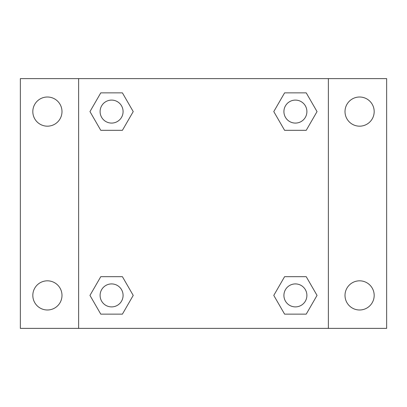 <?xml version="1.0" encoding="UTF-8"?>
<svg xmlns="http://www.w3.org/2000/svg" width="407" height="407" viewBox="0 0 407 407"><rect width="100%" height="100%" fill="white"/><g stroke="black" fill="none" stroke-linecap="round" stroke-linejoin="round"><path stroke-width="0.61" d="M20.35 78.627L386.65 78.627L386.65 328.373L20.35 328.373L20.35 78.627M359.595 97.008A14.586 14.586 0 0 1 374.181 111.594A14.586 14.586 0 0 1 359.595 126.175A14.586 14.586 0 0 1 345.009 111.594A14.586 14.586 0 0 1 359.595 97.008M359.595 280.825A14.586 14.586 0 0 1 374.181 295.406A14.586 14.586 0 0 1 359.595 309.992A14.586 14.586 0 0 1 345.009 295.406A14.586 14.586 0 0 1 359.595 280.825M47.405 280.825A14.586 14.586 0 0 1 61.991 295.406A14.586 14.586 0 0 1 47.405 309.992A14.586 14.586 0 0 1 32.819 295.406A14.586 14.586 0 0 1 47.405 280.825M47.405 97.008A14.586 14.586 0 0 1 61.991 111.594A14.586 14.586 0 0 1 47.405 126.175A14.586 14.586 0 0 1 32.819 111.594A14.586 14.586 0 0 1 47.405 97.008M100.778 276.679L122.405 276.679L133.221 295.406L122.405 314.138L100.778 314.138L89.962 295.406L100.778 276.679L122.405 276.679L100.778 276.679M284.595 92.862L306.222 92.862L317.038 111.594L306.222 130.321L284.595 130.321L273.779 111.594L284.595 92.862L306.222 92.862L284.595 92.862M78.627 328.373L78.627 78.627M328.373 78.627L328.373 328.373M100.778 92.862L122.405 92.862L133.221 111.594L122.405 130.321L100.778 130.321L89.962 111.594L100.778 92.862L122.405 92.862L100.778 92.862M284.595 276.679L306.222 276.679L317.038 295.406L306.222 314.138L284.595 314.138L273.779 295.406L284.595 276.679L306.222 276.679L284.595 276.679M306.222 314.138L284.595 314.138L306.222 314.138M306.898 295.406A11.488 11.488 0 0 0 289.662 285.46A11.488 11.488 0 0 0 289.662 305.357A11.488 11.488 0 0 0 306.898 295.406M122.405 314.138L100.778 314.138L122.405 314.138M123.082 295.406A11.488 11.488 0 0 0 105.845 285.46A11.488 11.488 0 0 0 105.845 305.357A11.488 11.488 0 0 0 123.082 295.406M306.222 130.321L284.595 130.321L306.222 130.321M306.898 111.594A11.488 11.488 0 0 0 289.662 101.643A11.488 11.488 0 0 0 289.662 121.54A11.488 11.488 0 0 0 306.898 111.594M122.405 130.321L100.778 130.321L122.405 130.321M123.082 111.594A11.488 11.488 0 0 0 105.845 101.643A11.488 11.488 0 0 0 105.845 121.54A11.488 11.488 0 0 0 123.082 111.594"/></g></svg>
